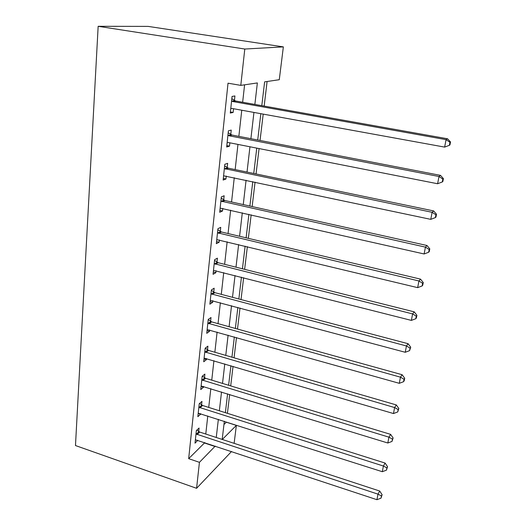 <?xml version="1.0" encoding="UTF-8"?>
<svg xmlns="http://www.w3.org/2000/svg" width="526" height="526" viewBox="0 0 526 526"><rect width="100%" height="100%" fill="white"/><g stroke="black" fill="none" stroke-linecap="round" stroke-linejoin="round"><path stroke-width="0.79" d="M223.958 424.515L226.358 422.2L236.358 425.396L234.129 443.339M261.797 105.667L264.624 81.865L279.28 79.709L283.35 46.886L148.174 26.399L98.158 26.3L75.474 445.542L196.579 488.306L199.433 462.328L215.252 446.087M227.416 413.311L229.671 394.461M230.697 385.893L233.038 366.339M234.057 357.818L236.483 337.528M237.496 329.046L240.014 307.999M241.02 299.564L243.637 277.728M244.636 269.345L247.351 246.674M248.344 238.357L251.158 214.825M252.145 206.567L255.064 182.134M256.044 173.948L259.081 148.575M260.048 140.468L263.204 114.116M264.164 106.088L267.103 81.504M254.867 104.431L257.359 82.937L240.796 85.376L228.021 83.193L188.676 458.659L204.818 442.622M205.771 434.042L207.777 415.961M208.73 407.413L210.814 388.668M211.761 380.153L213.918 360.711M214.864 352.242L217.1 332.077M218.04 323.648L220.368 302.733M221.295 294.356L223.708 272.659M224.635 264.328L227.14 241.815M228.054 233.551L230.651 210.183M231.565 201.984L234.261 177.729M235.161 169.596L237.962 144.42M238.857 136.365L241.763 110.217M242.65 102.254L244.59 84.817M234.438 100.44L234.918 95.949L232.065 96.436L230.289 113.051L233.143 112.446L233.544 108.724M230.763 134.465L231.236 130.086L228.396 130.81L226.667 146.991L229.5 146.156L229.862 142.822M227.186 167.61L227.646 163.343L224.819 164.29L223.136 180.05L225.956 179.004L226.279 176.039M223.701 199.906L224.148 195.751L221.334 196.908L219.69 212.267L222.505 211.018L222.781 208.401M220.302 231.401L220.742 227.344L217.935 228.698L216.331 243.676L219.132 242.23L219.381 239.948M216.988 262.106L217.416 258.154L214.621 259.699L213.063 274.302L215.844 272.672L216.061 270.712M213.753 292.061L214.167 288.209L211.393 289.931L209.867 304.179L212.642 302.371L212.82 300.714M210.597 321.294L211.005 317.526L208.237 319.427L206.751 333.326L209.512 331.354L209.664 329.986M207.52 349.823L207.915 346.147L205.166 348.205L203.713 361.776L206.462 359.646L206.58 358.554M204.515 377.681L204.903 374.091L202.162 376.3L200.748 389.556L203.477 387.274L203.569 386.446M201.576 404.888L201.958 401.384L199.229 403.738L197.848 416.677L200.564 414.251L200.63 413.679M198.71 431.465L199.078 428.039L196.369 430.538L195.014 443.175L197.756 440.282M188.676 458.659L199.433 462.328M240.796 85.376L244.787 49.03L98.158 26.3M196.579 488.306L231.545 451.486M222.294 439.46L236.358 425.396M260.843 113.688L257.72 140.015M256.76 148.122L253.749 173.468M252.782 181.654L249.883 206.06M248.903 214.312L246.115 237.824M245.129 246.142L242.44 268.793M241.447 277.169L238.857 298.992M237.857 307.421L235.359 328.454M234.353 336.929L231.946 357.207M230.934 365.721L228.619 385.269M227.6 393.823L225.365 412.667M224.346 421.254L222.189 439.427M283.35 46.886L244.787 49.03M216.252 437.481L218.356 419.34M219.349 410.767L221.531 391.955M222.518 383.415L224.78 363.913M225.766 355.412L228.113 335.174M229.093 326.718L231.525 305.724M232.505 297.315L235.03 275.539M235.996 267.182L238.62 244.577M239.58 236.279L242.302 212.82M243.255 204.588L246.076 180.234M247.023 172.068L249.955 146.78M250.895 138.693L253.94 112.432M204.765 443.096L215.2 446.561M230.408 111.946L233.143 112.446M226.811 145.623L229.5 146.156M223.307 178.439L225.956 179.004M219.888 210.42L222.505 211.018M216.554 241.605L219.132 242.23M213.306 272.021L215.844 272.672M210.137 301.694L212.642 302.371M207.04 330.657L209.512 331.354M204.016 358.923L206.462 359.646M201.07 386.531L203.477 387.274M198.19 413.495L200.564 414.251M195.37 439.835L197.723 440.617M231.585 100.966L232.794 101.531L446.074 139.646L444.641 147.102L232.051 108.455L230.769 108.566M231.821 98.724L235.641 101.005L447.534 138.779L446.074 139.646L449.954 142.316L449.375 145.294L449.947 144.933L450.526 141.961L449.954 142.316M231.894 108.428L230.756 108.718M450.526 141.961L447.534 138.779M444.641 147.102L449.375 145.294M227.922 135.215L229.119 135.787L439 176.506L437.606 183.745L228.396 142.533L227.133 142.625M228.185 132.743L231.953 135.031L440.486 175.368L439 176.506L442.833 179.077L442.267 181.97L442.859 181.496L443.418 178.61L442.833 179.077M443.418 178.61L440.486 175.368M437.606 183.745L442.267 181.97M224.359 168.583L432.122 212.313L430.768 219.355L223.589 175.796M224.648 165.887L228.356 168.182L433.641 210.926L432.122 212.313L435.909 214.792L435.364 217.606L435.969 217.034L436.508 214.227L435.909 214.792M436.508 214.227L433.641 210.926M430.768 219.355L435.364 217.606M220.887 201.09L425.435 247.128L424.12 253.973L220.131 208.125M221.196 198.184L224.852 200.485L426.987 245.497L425.435 247.128L429.183 249.515L428.651 252.25L429.262 251.579L429.795 248.851L429.183 249.515M429.795 248.851L426.987 245.497M424.12 253.973L428.651 252.25M217.501 232.781L418.933 280.983L417.657 287.643L216.765 239.632M217.83 229.678L221.439 231.979L420.511 279.128L418.933 280.983L422.641 283.284L422.128 285.947L422.746 285.184L423.266 282.534L422.641 283.284M423.266 282.534L420.511 279.128M417.657 287.643L422.128 285.947M214.194 263.677L412.608 313.917L411.365 320.4L213.484 270.364M214.549 260.383L218.106 262.698L414.212 311.852L412.608 313.917L416.276 316.133L415.777 318.723L416.408 317.882L416.908 315.298L416.276 316.133M416.908 315.298L414.212 311.852M411.365 320.4L415.777 318.723M210.979 293.81L406.453 345.97L405.244 352.275L210.282 300.333M211.347 290.339L214.858 292.653L408.077 343.702L406.453 345.97L410.083 348.107L409.596 350.632L410.721 347.193L410.083 348.107M410.721 347.193L408.077 343.702M405.244 352.275L409.596 350.632M207.836 323.207L400.464 377.175L399.28 383.316L207.152 329.572M208.224 319.571L211.689 321.886L402.107 374.716L400.464 377.175L404.053 379.239L403.573 381.692L404.224 380.692L404.698 378.247L404.053 379.239M404.698 378.247L402.107 374.716M399.28 383.316L403.573 381.692M204.772 351.901L394.625 407.565L393.474 413.548L204.108 358.114M205.239 348.153L208.598 350.421L396.288 404.928L394.625 407.565L398.175 409.557L397.715 411.95L398.833 408.492L398.175 409.557M398.833 408.492L396.288 404.928M393.474 413.548L397.715 411.95M201.774 379.91L388.938 437.172L387.82 443.004L201.129 385.979M202.398 376.11L205.581 378.279L390.621 434.364L388.938 437.172L392.455 439.098L392.002 441.426L393.119 437.967L392.455 439.098M393.119 437.967L390.621 434.364M387.82 443.004L392.002 441.426M198.854 407.262L383.401 466.029L382.31 471.71L198.223 413.186M199.61 403.409L202.628 405.493L385.098 463.064L383.401 466.029L386.88 467.884L386.439 470.159L387.55 466.687L386.88 467.884M387.55 466.687L385.098 463.064M382.31 471.71L386.439 470.159M196.001 433.976L377.997 494.157L376.932 499.7L195.383 439.762M196.869 430.071L199.749 432.07L379.706 491.041L377.997 494.157L381.435 495.952L381.008 498.168L382.113 494.696L381.435 495.952M382.113 494.696L379.706 491.041M376.932 499.7L381.008 498.168M231.887 101.163L234.734 100.637M232.794 101.531L235.641 101.005M228.218 135.412L231.059 134.663M229.119 135.787L231.953 135.031M224.648 168.78L227.475 167.807M225.536 169.162L228.356 168.182M221.17 201.287L223.984 200.104M222.044 201.675L224.852 200.485M217.784 232.979L220.585 231.598M218.645 233.366L221.439 231.979M214.476 263.874L217.264 262.303M215.325 264.269L218.106 262.698M211.255 294.008L214.029 292.259M212.09 294.409L214.858 292.653M208.105 323.405L210.873 321.491M208.934 323.812L211.689 321.886M205.041 352.098L207.79 350.02M205.85 352.505L208.598 350.421M202.043 380.107L204.778 377.878M202.845 380.515L205.581 378.279M199.117 407.459L201.839 405.079M199.906 407.874L202.628 405.493M196.257 434.174L198.966 431.655M197.04 434.588L199.749 432.07"/></g></svg>
